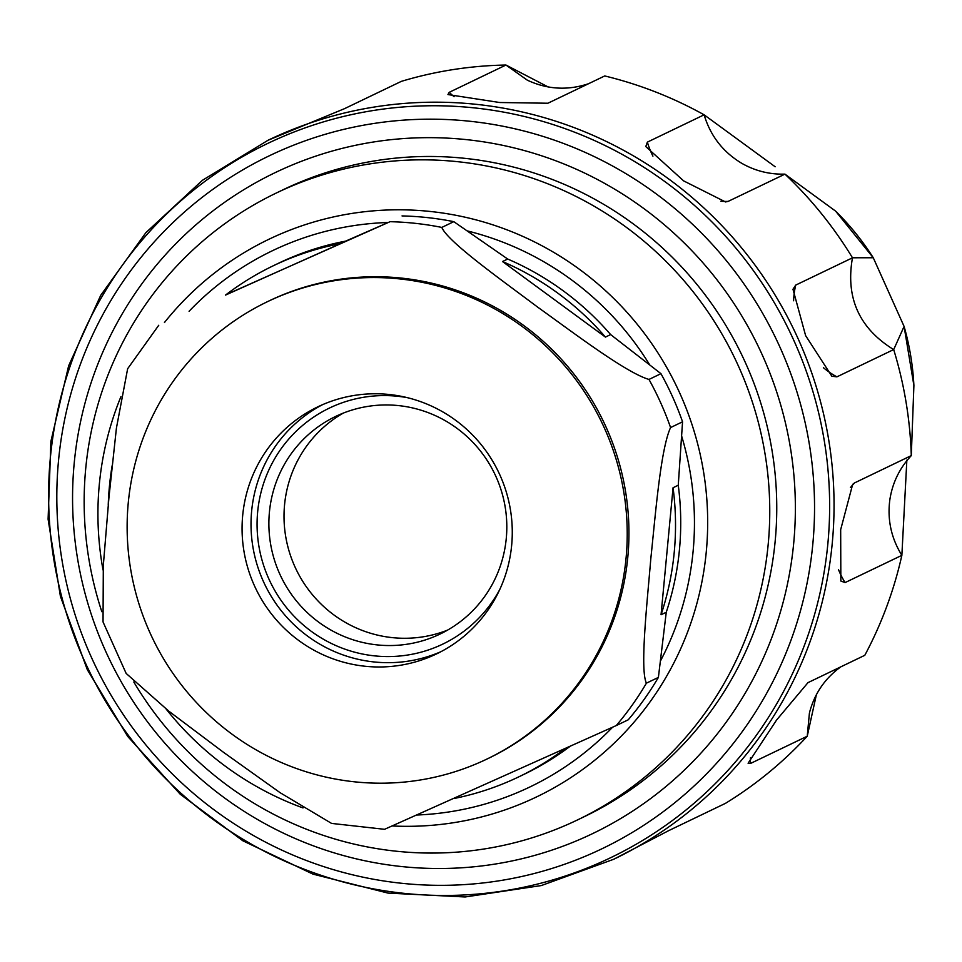 <?xml version="1.0" encoding="UTF-8"?>
<svg xmlns="http://www.w3.org/2000/svg" width="962" height="962" viewBox="0 0 962 962"><rect width="100%" height="100%" fill="white"/><g stroke="black" fill="none" stroke-linecap="round" stroke-linejoin="round"><path stroke-width="1.44" d="M126.178 673.448L168.867 711.207L223.569 752.356L280.098 792.688L331.577 823.412L384.62 829.316M127.633 368.795L116.414 428.138L108.946 497.474L103.319 565.391L103.042 621.897M384.944 829.136L616.257 725.564A304.798 299.435 -115.7 0 0 646.416 683.164C639.694 669.251 647.294 601.49 650.817 558.597C655.399 515.68 660.533 449.254 670.574 427.561A304.798 299.435 -115.7 0 0 648.977 379.437C625.877 372.715 572.979 332.359 537.566 307.058C503.27 281.217 447.607 241.811 441.823 227.417A304.798 299.435 -115.7 0 0 390.067 221.693L345.647 241.125A283.501 278.511 -115.7 0 0 278.463 263.275L273.268 265.777A283.501 278.511 64.3 0 1 340.44 243.626L345.647 241.125M340.44 243.626L225.505 295.094A283.501 278.511 64.3 0 1 273.268 265.777M226.046 294.685L390.067 221.693M127.609 368.783L158.754 325.264M648.977 379.437L660.954 373.677L610.63 334.584A283.501 278.511 -115.7 0 0 507.695 259.043L502.501 261.532A283.501 278.511 64.3 0 1 605.435 337.085L610.63 334.584M605.435 337.085L502.501 261.532M441.823 227.417L453.799 221.657L507.695 259.043M646.416 683.164L658.393 677.404L666.257 612.253A283.501 278.511 -115.7 0 0 678.258 485.233L673.063 487.734A283.501 278.511 64.3 0 1 661.05 614.742L666.257 612.253M661.05 614.742L673.063 487.734M670.574 427.561L682.551 421.801L678.258 485.233M616.257 725.564L628.234 719.804A304.798 299.435 64.3 0 0 658.393 677.404M506.277 538.335A120.695 118.566 -115.7 0 0 399.146 405.663A120.695 118.566 -115.7 0 0 335.57 416.474A120.695 118.566 -115.7 0 0 280.976 576.611A120.695 118.566 -115.7 0 0 440.127 634.03A120.695 118.566 -115.7 0 0 506.277 538.335M447.57 630.122A120.695 118.566 64.3 0 1 296.116 569.336A120.695 118.566 64.3 0 1 343.266 413.107M613.636 859.306A398.893 391.883 -115.7 0 0 827.705 434.054A398.893 391.883 -115.7 0 0 478.21 104.545A398.893 391.883 -115.7 0 0 268.061 140.248L202.381 180.327L145.875 232.684L100.733 295.298L68.651 365.764L50.89 441.366L48.1 519.203L60.402 596.296L87.301 669.672L127.79 736.531L180.303 794.299L242.821 840.764L312.963 874.121L388.023 893.097L465.127 896.969L541.317 885.557L613.636 859.306L668.638 830.663L725.456 803.354A398.893 391.883 64.3 0 0 807.25 736.219L750.492 763.467L748.099 763.251L776.587 720.021L807.996 682.635L864.802 655.302A398.893 391.883 64.3 0 0 901.863 555.339L845.093 582.587L840.848 581.036L840.668 529.665L852.669 484.355L854.509 482.936A81.83 80.387 -115.7 0 0 850.444 487.578M893.65 349.579L836.904 376.851L831.841 376.214L805.627 335.642L792.977 289.261L795.718 285.101L852.464 257.828C845.442 297.715 859.162 328.295 893.65 349.579L893.698 349.603A398.893 391.883 64.3 0 1 911.291 455.603L854.509 482.936M852.464 257.828L852.476 257.78A398.893 391.883 64.3 0 0 784.944 174.134L728.126 201.395L725.516 201.948L683.633 180.88L645.803 146.573L647.366 142.123A81.83 80.387 -115.7 0 0 652.921 156.157M268.061 140.248L344.528 108.658L401.346 81.361A398.893 391.883 64.3 0 1 505.952 65.031L449.218 92.328L447.943 94.565L499.735 102.513L547.895 103.235L604.725 75.95A398.893 391.883 64.3 0 1 704.112 114.815L647.366 142.123M775.156 166.763L704.112 114.815C710.461 135.943 723.039 152.104 741.822 163.348C755.182 170.935 769.528 174.531 784.86 174.122M784.944 174.134L835.605 211.123A259.127 254.569 64.3 0 1 873.268 257.756L852.476 257.78M893.698 349.603L904.088 326.431L873.28 257.78L835.617 211.135M913.9 385.522L904.088 326.395A259.127 254.569 64.3 0 1 913.9 385.546L911.291 455.603M901.863 555.339L906.853 460.125M911.254 455.663C899.59 468.121 892.447 482.804 889.85 499.699C887.217 519.6 891.209 538.143 901.839 555.314M840.812 666.858C824.807 678.463 814.333 693.855 809.415 713.046L807.238 736.207L816.389 694.66M548.196 86.977L505.952 65.031L527.32 80.171C547.21 89.454 567.556 90.656 588.371 83.778M577.597 819.889L584.595 816.522A347.751 341.642 -115.7 0 0 771.223 445.791A347.751 341.642 -115.7 0 0 466.534 158.526A347.751 341.642 -115.7 0 0 283.321 189.646L276.322 193.013A347.751 341.642 64.3 0 1 459.523 161.893A347.751 341.642 64.3 0 1 764.225 449.158A347.751 341.642 64.3 0 1 577.597 819.889A347.751 341.642 64.3 0 1 133.79 681.974M565.043 748.701A283.501 278.511 64.3 0 1 518.867 776.815L524.074 774.314A283.501 278.511 -115.7 0 0 569.708 746.608M101.816 611.7A347.751 341.642 64.3 0 1 276.322 193.013M407.623 397.727A130.916 128.619 -115.7 0 0 398.388 396.356A130.916 128.619 -115.7 0 0 260.413 494.829A130.916 128.619 -115.7 0 0 340.572 647.522A130.916 128.619 -115.7 0 0 499.783 589.478M440.981 651.671A137.061 134.644 64.3 0 1 373.292 661.868A137.061 134.644 64.3 0 1 253.667 551.142A137.061 134.644 64.3 0 1 322.318 404.786M364.345 666.173A137.061 134.644 64.3 0 1 244.252 552.958A137.061 134.644 64.3 0 1 317.809 406.842A137.061 134.644 64.3 0 1 498.532 472.053A137.061 134.644 64.3 0 1 436.544 653.907A137.061 134.644 64.3 0 1 364.345 666.173M353.415 781.697A253.655 249.194 64.3 0 1 131.169 572.174A253.655 249.194 64.3 0 1 267.304 301.755A253.655 249.194 64.3 0 1 601.779 422.426A253.655 249.194 64.3 0 1 487.049 759.006A253.655 249.194 64.3 0 1 353.415 781.697M267.304 301.755L269.023 300.926A253.655 249.194 64.3 0 1 381.024 276.791A253.655 249.194 64.3 0 1 622.739 476.996A253.655 249.194 64.3 0 1 488.78 758.176L487.049 759.006M660.954 373.677A304.798 299.435 64.3 0 1 682.551 421.801M402.044 215.933A304.798 299.435 64.3 0 1 453.799 221.657M518.867 776.815A283.501 278.511 64.3 0 1 453.775 798.556M468.302 139.827A366.63 360.185 -115.7 0 0 105.231 650.288A366.63 360.185 -115.7 0 0 728.366 719.143A366.63 360.185 -115.7 0 0 468.302 139.827M471.681 121.452A384.343 377.585 -115.7 0 0 91.065 656.577A384.343 377.585 -115.7 0 0 744.311 728.751A384.343 377.585 -115.7 0 0 471.681 121.452M476.226 108.093A396.152 389.189 -115.7 0 0 83.91 659.667A396.152 389.189 -115.7 0 0 757.238 734.066A396.152 389.189 -115.7 0 0 476.226 108.093M449.218 92.328A81.83 80.387 -115.7 0 0 454.088 96.693M750.444 757.852A81.83 80.387 -115.7 0 0 750.492 763.467M838.551 569.732A81.83 80.387 -115.7 0 0 845.093 582.587M795.718 285.101A81.83 80.387 -115.7 0 0 793.59 300.757M823.388 367.688A81.83 80.387 -115.7 0 0 836.904 376.851M720.851 201.274A81.83 80.387 -115.7 0 0 728.126 201.395M416.931 815.018A297.426 292.195 -115.7 0 0 612.541 727.272M660.581 660.75A297.426 292.195 -115.7 0 0 681.733 436.363M649.53 364.586A297.426 292.195 -115.7 0 0 467.556 230.976M387.289 222.523A297.426 292.195 -115.7 0 0 189.081 311.267M112.121 465.752A297.426 292.195 -115.7 0 0 108.237 505.014M392.292 825.973A309.283 303.848 -115.7 0 0 707.034 542.291A309.283 303.848 -115.7 0 0 431.77 211.628A309.283 303.848 -115.7 0 0 164.454 322.535M120.887 396.753A309.283 303.848 -115.7 0 0 103.03 569.997M166.161 709.09A309.283 303.848 -115.7 0 0 302.994 807.924M103.018 621.897L126.166 673.46"/></g></svg>

